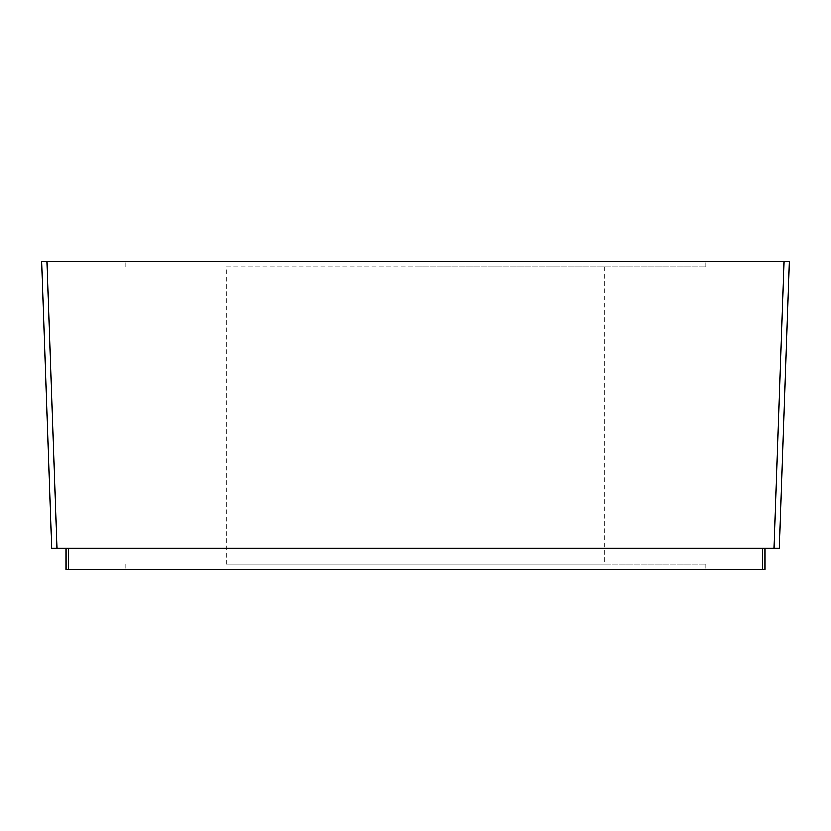<?xml version="1.0" encoding="UTF-8"?>
<svg xmlns="http://www.w3.org/2000/svg" width="831" height="831" viewBox="0 0 831 831"><rect width="100%" height="100%" fill="white"/><g stroke="black" fill="none" stroke-linecap="round" stroke-linejoin="round"><path stroke-width="0.62" stroke-dasharray="4.16 3.12" d="M226.323 564.197L604.677 564.197L226.323 564.197L226.323 266.803L604.677 266.803L604.677 564.197M415.5 564.197L705.862 564.197L415.5 564.197M415.5 266.803L705.862 266.803L415.5 266.803M226.323 266.803L604.677 266.803M415.5 569.484L705.862 569.484L415.5 569.484M415.5 261.516L705.862 261.516L415.5 261.516M66.168 548.367L762.183 548.367L66.168 548.367L66.168 569.484L764.832 569.484L764.832 548.367L762.183 548.367L764.832 548.367M789.45 261.516L41.55 261.516L51.564 548.367M784.173 261.516L774.16 548.367L56.84 548.367L46.827 261.516M762.183 569.484L762.183 548.367M68.817 569.484L68.817 548.367M705.862 564.197L705.862 569.484M125.138 564.197L125.138 569.484M705.862 266.803L705.862 261.516M125.138 266.803L125.138 261.516"/><path stroke-width="1.25" d="M764.832 548.367L764.832 569.484L66.168 569.484L66.168 548.367M51.564 548.367L41.55 261.516L789.45 261.516L779.436 548.367L51.564 548.367L56.84 548.367L46.827 261.516M789.45 261.516L779.436 548.367L774.16 548.367L784.173 261.516M762.183 569.484L762.183 548.367M68.817 569.484L68.817 548.367"/></g></svg>
